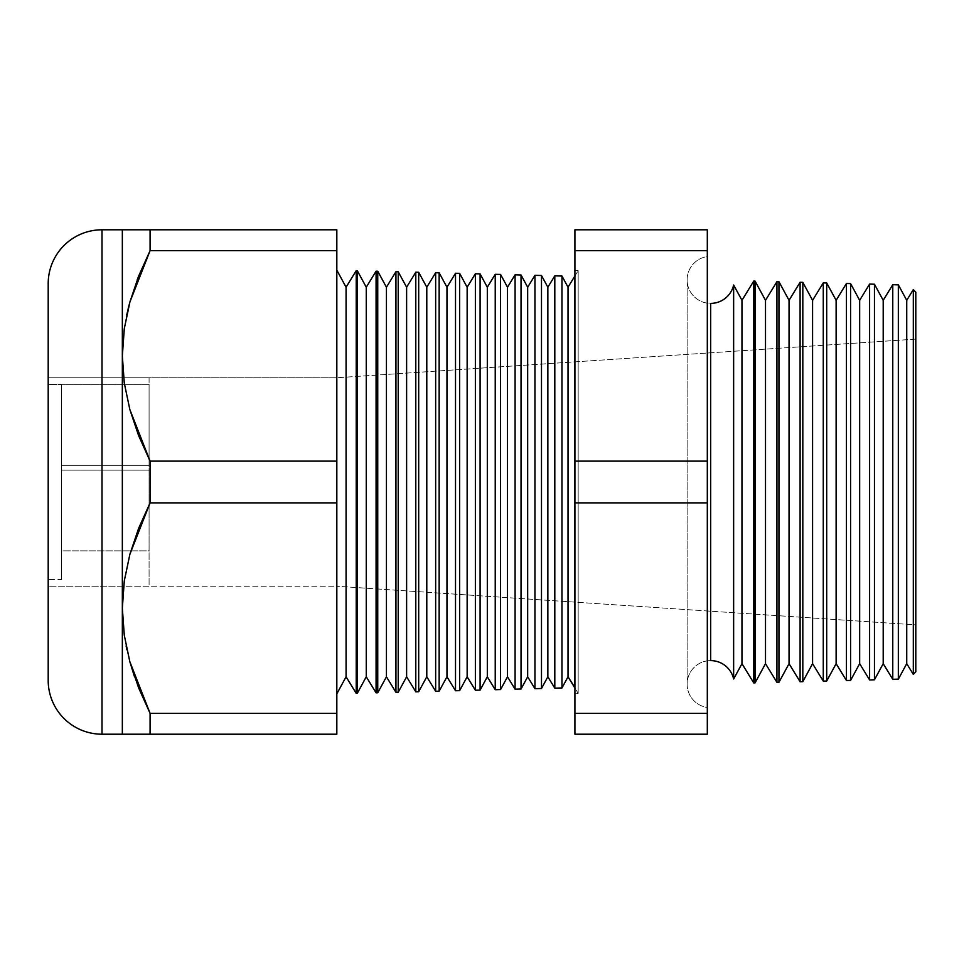 <?xml version="1.0" encoding="UTF-8"?>
<svg xmlns="http://www.w3.org/2000/svg" width="964" height="964" viewBox="0 0 964 964"><rect width="100%" height="100%" fill="white"/><g stroke="black" fill="none" stroke-linecap="round" stroke-linejoin="round"><path stroke-width="0.72" stroke-dasharray="4.82 3.62" d="M149.083 470.155L149.083 550.854L61.648 550.854L61.648 470.155L149.083 470.155L149.083 550.854L61.648 550.854L61.648 470.155L149.083 470.155L149.083 473.216L149.083 470.155L61.648 470.155L61.648 550.854L61.648 470.155L61.648 550.854L61.648 470.155L61.648 550.854L149.083 550.854L149.083 470.155L61.648 470.155L61.648 550.854L149.083 550.854L149.083 470.155M149.083 384.636L149.083 465.347L61.648 465.347L61.648 384.636L149.083 384.636L149.083 385.419L149.083 384.636L61.648 384.636L61.648 465.347L61.648 384.636L61.648 465.347L149.083 465.347L149.083 384.636M61.648 384.479L61.648 579.521L48.2 579.521L48.2 384.479L61.648 384.479L48.2 384.479L48.2 482L48.2 377.755L48.2 586.245L149.083 586.245L149.083 377.755L48.2 377.755L149.083 377.755L149.083 586.245L48.2 586.245L48.2 377.755L48.2 579.521L48.2 384.479L48.2 579.521L61.648 579.521L61.648 384.479M149.083 377.755L149.083 586.245L149.083 377.755M129.851 302.178L150.083 250.664L150.083 229.793L122.344 229.793L122.344 355.897L124.308 383.214L129.911 409.821L138.671 435.764L150.083 461.117L150.083 502.883L138.611 528.405L129.827 554.505L123.597 586.245L336.822 586.245L336.822 377.755L336.822 586.245L915.8 624.889L915.8 292.213L915.8 671.788L915.8 339.111L336.822 377.755L915.8 339.111L915.8 624.889L336.822 586.245L336.822 377.755L48.2 377.755L48.2 586.245L48.2 377.755L336.822 377.755L336.822 586.245L48.2 586.245L123.597 586.245L129.827 554.505L150.083 502.883L336.822 502.883L336.822 734.207L150.083 734.207L336.822 734.207L336.822 713.336L150.083 713.336L336.822 713.336L336.822 502.883L150.083 502.883L150.083 461.117L336.822 461.117L336.822 502.883L336.822 461.117L150.083 461.117L129.911 409.821L124.308 383.214L122.344 355.897L122.344 734.207L150.083 734.207L150.083 713.336L150.083 734.207L138.671 734.207M61.648 579.521L61.648 386.347L61.648 579.521M733.64 679.005L733.64 284.995L733.64 679.005M710.673 303.383L710.673 660.617L710.673 303.383A23.534 23.534 0 0 1 687.127 280.175A23.534 23.534 0 0 1 707.311 256.545L707.311 707.456A23.534 23.534 0 0 1 687.127 683.825A23.534 23.534 0 0 1 710.673 660.617A23.534 23.534 0 0 0 687.127 683.825A23.534 23.534 0 0 0 707.311 707.456L707.311 256.545A23.534 23.534 0 0 0 687.127 280.175A23.534 23.534 0 0 0 710.673 303.383M574.918 687.621L574.918 270.571L578.171 270.655L574.918 275.969L574.918 688.031L578.171 693.345L578.171 270.655L578.171 693.345L574.918 693.429L574.918 275.969L578.171 270.655L574.918 270.571L574.918 693.429L578.171 693.345L578.171 270.655L578.171 693.345L574.918 688.031L574.918 275.969L574.918 687.621M336.822 270.149L336.822 693.851L336.822 270.149M869.6 679.909L869.6 284.091L869.6 679.909M874.456 284.223L874.456 679.777L874.456 284.223M846.44 680.512L846.44 283.488L846.44 680.512M850.585 283.597L850.585 680.403L850.585 283.597M823.268 681.114L823.268 282.886L823.268 681.114M826.702 282.97L826.702 681.03L826.702 282.97M800.096 681.729L800.096 282.271L800.096 681.729M802.819 282.344L802.819 681.656L802.819 282.344M776.936 682.331L776.936 281.669L776.936 682.331M778.948 281.717L778.948 682.283L778.948 281.717M753.764 682.934L753.764 281.066L753.764 682.934M755.065 281.102L755.065 682.898L755.065 281.102M554.806 688.151L554.806 275.849L554.806 688.151M561.964 276.041L561.964 687.959L561.964 276.041M534.948 688.67L534.948 275.33L534.948 688.67M541.491 275.499L541.491 688.501L541.491 275.499M515.089 689.188L515.089 274.812L515.089 689.188M521.03 274.969L521.03 689.031L521.03 274.969M495.231 689.706L495.231 274.294L495.231 689.706M500.557 274.427L500.557 689.573L500.557 274.427M475.373 690.224L475.373 273.776L475.373 690.224M480.096 273.897L480.096 690.104L480.096 273.897M455.514 690.742L455.514 273.258L455.514 690.742M459.623 273.354L459.623 690.646L459.623 273.354M435.656 691.272L435.656 272.728L435.656 691.272M439.15 272.824L439.15 691.176L439.15 272.824M415.797 691.791L415.797 272.21L415.797 691.791M418.689 272.294L418.689 691.706L418.689 272.294M395.939 692.309L395.939 271.691L395.939 692.309M398.216 271.752L398.216 692.248L398.216 271.752M376.081 692.827L376.081 271.173L376.081 692.827M377.755 271.221L377.755 692.779L377.755 271.221M356.222 693.345L356.222 270.655L356.222 693.345M357.283 270.679L357.283 693.321L357.283 270.679M129.851 661.822L126.874 649.676M122.344 734.207L122.344 608.103L124.308 635.421L122.344 608.103L122.344 229.793M126.754 314.842L124.284 328.7L128.164 308.697M138.671 229.793L336.822 229.793L150.083 229.793L150.083 250.664L336.822 250.664L336.822 461.117L336.822 250.664L150.083 250.664L138.611 276.186M336.822 229.793L336.822 250.664L336.822 229.793M707.311 734.207L707.311 229.793L574.918 229.793L707.311 229.793L707.311 250.664L574.918 250.664L574.918 229.793L574.918 250.664L707.311 250.664L707.311 461.117L574.918 461.117L574.918 250.664L574.918 461.117L707.311 461.117L707.311 502.883L574.918 502.883L574.918 461.117L574.918 502.883L707.311 502.883L707.311 713.336L574.918 713.336L574.918 502.883L574.918 713.336L707.311 713.336L707.311 734.207L574.918 734.207L574.918 713.336L574.918 734.207L707.311 734.207M892.772 679.295L892.772 284.705L892.772 679.295M898.34 284.85L898.34 679.15L898.34 284.85M48.2 283.597L48.2 680.403L48.2 283.597M48.2 377.755L48.2 586.245L48.2 377.755M102.003 734.207L102.003 229.793L102.003 734.207M137.177 279.885L129.875 302.118M129.875 229.793L137.418 229.793M137.382 734.207L129.863 734.207M134.418 676.499L138.659 687.934M126.103 646.001L129.875 661.882M913.318 674.402L913.318 289.598L913.318 674.402M346.076 287.212L346.076 676.788L346.076 287.212M366.26 287.212L366.26 676.788L366.26 287.212M386.431 287.212L386.431 676.788L386.431 287.212M406.615 287.212L406.615 676.788L406.615 287.212M426.787 287.212L426.787 676.788L426.787 287.212M446.971 287.212L446.971 676.788L446.971 287.212M467.142 287.212L467.142 676.788L467.142 287.212M487.314 287.212L487.314 676.788L487.314 287.212M507.498 287.212L507.498 676.788L507.498 287.212M527.669 287.212L527.669 676.788L527.669 287.212M547.853 287.212L547.853 676.788L547.853 287.212M574.918 688.031L574.918 522.199L574.918 688.031M574.664 687.633L574.664 276.367L574.664 687.633M568.025 676.788L568.025 287.212L568.025 676.788M741.967 300.322L741.967 663.678L741.967 300.322M765.5 300.322L765.5 663.678L765.5 300.322M789.046 300.322L789.046 663.678L789.046 300.322M812.58 300.322L812.58 663.678L812.58 300.322M836.125 300.322L836.125 663.678L836.125 300.322M859.659 300.322L859.659 663.678L859.659 300.322M883.205 300.322L883.205 663.678L883.205 300.322M906.738 300.322L906.738 663.678L906.738 300.322M687.127 279.849L687.127 684.151L687.127 279.849"/><path stroke-width="1.45" d="M123.597 586.245L122.344 608.103L122.344 229.793L102.003 229.793A53.803 53.803 0 0 0 48.2 283.597L48.2 680.403A53.803 53.803 0 0 0 102.003 734.207L102.003 229.793L102.003 734.207L122.344 734.207L122.344 608.103L124.272 635.156L129.827 661.702L150.083 713.336L336.822 713.336L336.822 461.117L150.083 461.117L150.083 502.883L336.822 502.883L150.083 502.883L129.911 554.179L124.308 580.786L122.344 608.103L123.597 586.245M733.64 284.995L733.64 679.005A23.534 23.534 0 0 0 710.673 660.617L710.673 303.383A23.534 23.534 0 0 0 733.64 284.995A23.534 23.534 0 0 1 710.673 303.383L710.673 660.617A23.534 23.534 0 0 1 733.64 679.005L741.967 663.678L753.764 682.934L753.764 281.066L741.967 300.322L741.967 663.678L741.967 300.322L733.64 284.995L733.64 679.005L741.967 663.678L753.764 682.934L755.065 682.898L765.5 663.678L776.936 682.331L776.936 281.669L765.5 300.322L765.5 663.678L765.5 300.322L755.065 281.102L755.065 682.898L755.065 281.102L753.764 281.066L753.764 682.934L755.065 682.898L765.5 663.678L776.936 682.331L778.948 682.283L789.046 663.678L800.096 681.729L800.096 282.271L789.046 300.322L789.046 663.678L789.046 300.322L778.948 281.717L778.948 682.283L778.948 281.717L776.936 281.669L776.936 682.331L778.948 682.283L789.046 663.678L800.096 681.729L802.819 681.656L812.58 663.678L823.268 681.114L823.268 282.886L812.58 300.322L812.58 663.678L812.58 300.322L802.819 282.344L802.819 681.656L802.819 282.344L800.096 282.271L800.096 681.729L802.819 681.656L812.58 663.678L823.268 681.114L826.702 681.03L836.125 663.678L846.44 680.512L846.44 283.488L836.125 300.322L836.125 663.678L836.125 300.322L826.702 282.97L826.702 681.03L826.702 282.97L823.268 282.886L823.268 681.114L826.702 681.03L836.125 663.678L846.44 680.512L850.585 680.403L859.659 663.678L869.6 679.909L869.6 284.091L859.659 300.322L859.659 663.678L859.659 300.322L850.585 283.597L850.585 680.403L850.585 283.597L846.44 283.488L846.44 680.512L850.585 680.403L859.659 663.678L869.6 679.909L874.456 679.777L883.205 663.678L892.772 679.295L892.772 284.705L883.205 300.322L883.205 663.678L883.205 300.322L874.456 284.223L874.456 679.777L874.456 284.223L869.6 284.091L869.6 679.909L874.456 679.777L883.205 663.678L892.772 679.295L898.34 679.15L906.738 663.678L913.318 674.402L913.318 289.598L906.738 300.322L906.738 663.678L906.738 300.322L898.34 284.85L898.34 679.15L898.34 284.85L892.772 284.705L892.772 679.295L898.34 679.15L906.738 663.678L913.318 674.402L915.8 671.788L915.8 292.213L913.318 289.598L913.318 674.402L915.8 671.788L915.8 292.213L913.318 289.598L906.738 300.322L898.34 284.85L892.772 284.705L883.205 300.322L874.456 284.223L869.6 284.091L859.659 300.322L850.585 283.597L846.44 283.488L836.125 300.322L826.702 282.97L823.268 282.886L812.58 300.322L802.819 282.344L800.096 282.271L789.046 300.322L778.948 281.717L776.936 281.669L765.5 300.322L755.065 281.102L753.764 281.066L741.967 300.322L733.64 284.995M561.964 687.959L568.025 676.788L568.025 287.212L561.964 276.041L561.964 687.959L561.964 276.041L554.806 275.849L547.853 287.212L547.853 676.788L554.806 688.151L554.806 275.849L554.806 688.151L561.964 687.959L554.806 688.151L547.853 676.788L547.853 287.212L541.491 275.499L541.491 688.501L547.853 676.788L541.491 688.501L541.491 275.499L534.948 275.33L527.669 287.212L527.669 676.788L534.948 688.67L534.948 275.33L534.948 688.67L541.491 688.501L534.948 688.67L527.669 676.788L527.669 287.212L521.03 274.969L521.03 689.031L527.669 676.788L521.03 689.031L521.03 274.969L515.089 274.812L507.498 287.212L507.498 676.788L515.089 689.188L515.089 274.812L515.089 689.188L521.03 689.031L515.089 689.188L507.498 676.788L507.498 287.212L500.557 274.427L500.557 689.573L507.498 676.788L500.557 689.573L500.557 274.427L495.231 274.294L487.314 287.212L487.314 676.788L495.231 689.706L495.231 274.294L495.231 689.706L500.557 689.573L495.231 689.706L487.314 676.788L487.314 287.212L480.096 273.897L480.096 690.104L487.314 676.788L480.096 690.104L480.096 273.897L475.373 273.776L467.142 287.212L467.142 676.788L475.373 690.224L475.373 273.776L475.373 690.224L480.096 690.104L475.373 690.224L467.142 676.788L467.142 287.212L459.623 273.354L459.623 690.646L467.142 676.788L459.623 690.646L459.623 273.354L455.514 273.258L446.971 287.212L446.971 676.788L455.514 690.742L455.514 273.258L455.514 690.742L459.623 690.646L455.514 690.742L446.971 676.788L446.971 287.212L439.15 272.824L439.15 691.176L446.971 676.788L439.15 691.176L439.15 272.824L435.656 272.728L426.787 287.212L426.787 676.788L435.656 691.272L435.656 272.728L435.656 691.272L439.15 691.176L435.656 691.272L426.787 676.788L426.787 287.212L418.689 272.294L418.689 691.706L426.787 676.788L418.689 691.706L418.689 272.294L415.797 272.21L406.615 287.212L406.615 676.788L415.797 691.791L415.797 272.21L415.797 691.791L418.689 691.706L415.797 691.791L406.615 676.788L406.615 287.212L398.216 271.752L398.216 692.248L406.615 676.788L398.216 692.248L398.216 271.752L395.939 271.691L386.431 287.212L386.431 676.788L395.939 692.309L395.939 271.691L395.939 692.309L398.216 692.248L395.939 692.309L386.431 676.788L386.431 287.212L377.755 271.221L377.755 692.779L386.431 676.788L377.755 692.779L377.755 271.221L376.081 271.173L366.26 287.212L366.26 676.788L376.081 692.827L376.081 271.173L376.081 692.827L377.755 692.779L376.081 692.827L366.26 676.788L366.26 287.212L357.283 270.679L357.283 693.321L366.26 676.788L357.283 693.321L357.283 270.679L356.222 270.655L346.076 287.212L346.076 676.788L356.222 693.345L356.222 270.655L356.222 693.345L357.283 693.321L356.222 693.345L346.076 676.788L346.076 287.212L336.822 270.149L346.076 287.212L356.222 270.655L357.283 270.679L366.26 287.212L376.081 271.173L377.755 271.221L386.431 287.212L395.939 271.691L398.216 271.752L406.615 287.212L415.797 272.21L418.689 272.294L426.787 287.212L435.656 272.728L439.15 272.824L446.971 287.212L455.514 273.258L459.623 273.354L467.142 287.212L475.373 273.776L480.096 273.897L487.314 287.212L495.231 274.294L500.557 274.427L507.498 287.212L515.089 274.812L521.03 274.969L527.669 287.212L534.948 275.33L541.491 275.499L547.853 287.212L554.806 275.849L561.964 276.041L568.025 287.212L568.025 676.788L574.664 687.633L574.664 276.367L568.025 287.212L574.664 276.367L574.918 687.621L568.025 676.788L561.964 687.959M336.822 693.851L346.076 676.788L336.822 693.851M336.822 734.207L336.822 713.336L150.083 713.336L150.083 734.207L336.822 734.207L102.003 734.207A53.803 53.803 0 0 1 48.2 680.403L48.2 283.597A53.803 53.803 0 0 1 102.003 229.793L336.822 229.793L150.083 229.793L150.083 250.664L336.822 250.664L336.822 229.793L336.822 250.664L150.083 250.664L129.911 301.961L124.308 328.579L122.344 355.897L124.284 328.7L122.344 355.897L124.272 382.937L129.827 409.495L150.083 461.117L336.822 461.117L336.822 250.664L336.822 734.207M138.659 687.934L150.083 713.336L129.851 661.822M126.874 649.676L126.103 646.001M128.164 308.697L129.851 302.178M707.311 250.664L707.311 734.207L574.918 734.207L707.311 734.207L707.311 713.336L574.918 713.336L574.918 734.207L574.918 713.336L707.311 713.336L707.311 502.883L574.918 502.883L574.918 713.336L574.918 502.883L707.311 502.883L707.311 250.664L574.918 250.664L574.918 461.117L707.311 461.117L574.918 461.117L574.918 502.883L574.918 250.664L707.311 250.664L707.311 229.793L707.311 250.664M574.918 229.793L574.918 250.664L574.918 229.793L707.311 229.793L574.918 229.793M150.083 502.883L150.083 461.117L138.611 435.595L129.827 409.495L124.272 382.937L122.344 355.897L122.344 608.103L124.308 580.786L129.911 554.179L138.671 528.236L150.083 502.883M122.344 229.793L124.284 229.793L122.344 229.793L122.344 355.897L124.308 328.579L129.911 301.961L138.671 276.029L150.083 250.664L150.083 229.793L129.875 229.793M129.875 302.118L126.754 314.842M138.635 276.114L137.177 279.885M137.418 229.793L138.671 229.793M129.863 734.207L137.382 734.207M138.671 734.207L150.083 734.207L150.083 713.336L138.611 687.814L129.827 661.702L124.272 635.156L122.344 608.103L122.344 734.207M129.875 661.882L134.418 676.499"/></g></svg>
